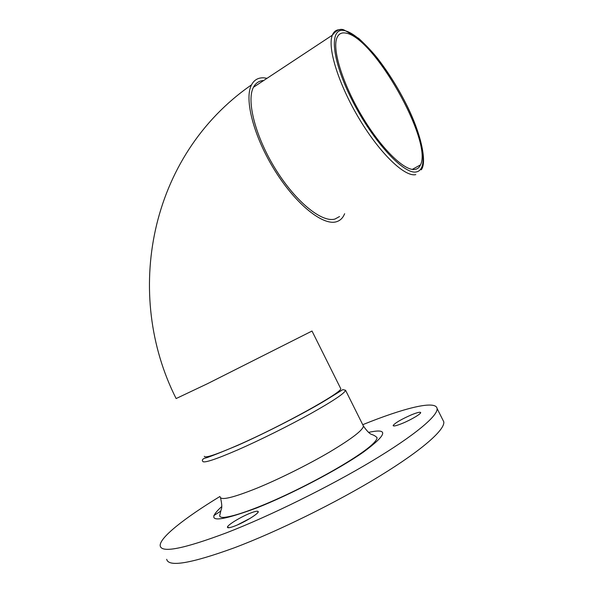 <?xml version="1.0" encoding="UTF-8"?>
<svg xmlns="http://www.w3.org/2000/svg" width="593" height="593" viewBox="0 0 593 593"><rect width="100%" height="100%" fill="white"/><g stroke="black" fill="none" stroke-linecap="round" stroke-linejoin="round"><path stroke-width="0.89" d="M344.652 213.725L343.517 216.052C341.805 218.98 339.433 220.878 336.387 221.76C323.126 225.94 296.166 204.674 275.026 170.814C253.797 137.027 243.908 98.905 251.528 84.851C254.197 79.833 258.333 77.498 263.944 77.846L267.043 78.298M415.3 169.368C417.68 168.894 419.421 167.389 420.519 164.839C432.749 141.386 374.02 37.062 345.83 33.089C341.494 32.267 338.507 33.912 336.861 38.019C332.028 49.753 343.043 84.814 362.597 117.229C382.092 149.703 405.167 171.673 415.3 169.368M263.663 80.529C259.126 80.737 255.724 82.983 253.463 87.26C246.125 100.773 255.613 137.368 275.967 169.835C296.248 202.376 322.184 222.953 335.008 219.025L339.537 216.534M234.917 525.961C229.847 527.889 227.356 528.274 227.43 527.103C227.608 524.887 241.158 516.688 250.476 513.101C254.886 511.381 257.436 510.84 258.125 511.47C259.942 512.797 245.198 522.055 234.917 525.961M250.305 518.252L237.43 524.924M402.18 423.454C396.213 425.848 393.196 426.53 393.144 425.5C395.183 422.868 401.276 419.318 411.409 414.848C416.753 412.669 419.822 411.868 420.6 412.446C421.831 413.425 411.208 419.8 402.18 423.454M409.689 420L405.864 421.845M340.478 388.118L340.708 388.585C343.51 391.706 281.66 426.093 237.83 445.202C215.889 454.742 204.726 458.433 204.326 456.284M362.731 424.684C403.507 408.177 435.811 399.904 437.078 408.495C438.22 415.5 415.285 435.077 372.182 460.946C329.182 486.757 270.023 515.94 226.763 532.707C183.837 548.821 161.659 553.225 160.221 545.931C158.968 538.036 184.638 517.971 219.914 496.497M442.771 419.792L443.772 421.779C445.254 429.458 422.661 449.783 379.72 476.068C336.883 502.301 277.657 531.498 234.153 547.865C190.968 563.52 168.479 567.338 166.692 559.318M213.821 515.599L220.7 511.151M312.007 331.035L207.609 383.634L176.128 398.555C123.67 294.854 148.487 156.189 251.528 84.851M415.76 174.616C405.049 177.248 380.506 154.136 359.699 119.586C338.833 85.103 327.128 47.714 332.31 35.217C333.807 31.459 336.372 29.62 340.011 29.717M344.57 30.621C328.878 26.796 331.124 59.033 352.205 100.38C373.108 141.727 404.389 175.209 416.575 171.874C429.117 169.198 422.683 136.22 404.811 101.44C387.096 66.646 359.966 33.808 344.57 30.621M363.012 425.255L363.398 426.026C363.168 430.007 351.901 438.672 329.597 452.029C307.93 464.756 278.858 479.211 256.636 488.298C233.323 497.609 221.182 500.544 220.211 497.104M368.587 432.393C388.986 427.901 387.273 434.461 363.457 452.066C338.855 469.308 291.252 494.31 256.695 507.956C215.808 522.996 204.148 522.552 221.7 506.607M345.563 390.268C344.8 393.189 333.14 400.994 310.576 413.699C288.695 425.856 259.69 440.273 237.778 449.872C214.822 459.775 203.117 463.556 202.68 461.198C201.887 460.138 202.502 459.145 204.511 458.233C206.164 458.226 217.186 453.956 237.578 445.432C266.301 432.764 306.262 412.142 326.565 399.712L342.858 389.608L345.563 390.268L363.398 426.026C367.111 431.333 369.988 434.172 372.026 434.543C374.272 435.351 375.962 436.426 377.096 437.775C376.073 448.842 304.105 489.077 257.258 507.415C242.693 513.138 231.893 516.429 224.843 517.296C221.938 517.674 220.196 517.222 219.625 515.947L221.152 509.543C222.175 507.882 221.952 503.954 220.5 497.749M253.463 87.26L332.31 35.217C336.476 30.058 340.375 28.308 344.014 29.961L358.735 38.397C366.741 45.891 373.13 52.703 377.904 58.833C388.949 73.213 398.755 89.054 407.339 106.362C422.001 136.22 426.923 163.112 421.23 169.82M420.519 164.839L412.298 169.398M229.202 527.711L227.43 527.103M394.419 425.952L393.144 425.5M340.708 388.585L312.037 331.094M437.078 408.495L443.772 421.779M420.326 413.262L420.6 412.446M257.725 512.693L258.125 511.47"/></g></svg>
